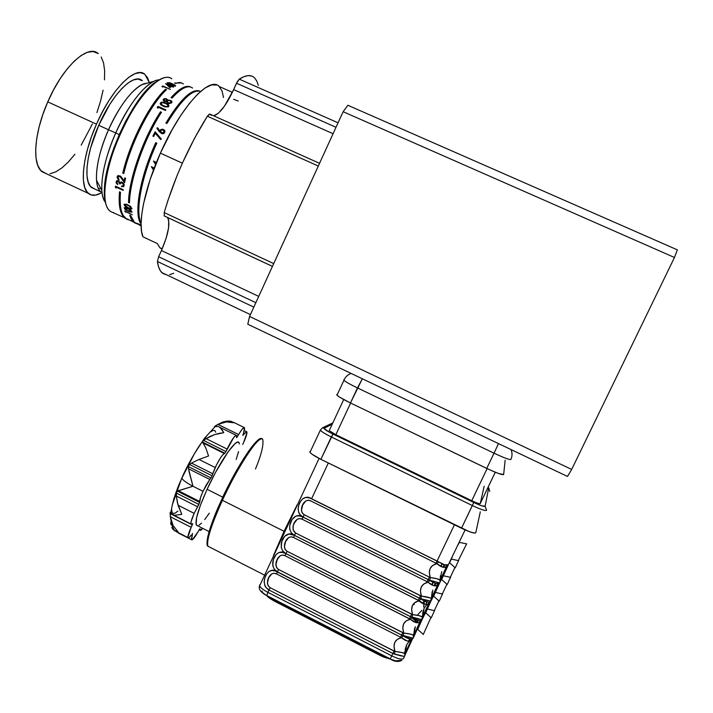 <?xml version="1.0" encoding="UTF-8"?>
<svg xmlns="http://www.w3.org/2000/svg" width="713" height="713" viewBox="0 0 713 713"><rect width="100%" height="100%" fill="white"/><g stroke="black" fill="none" stroke-linecap="round" stroke-linejoin="round"><path stroke-width="1.07" d="M157.377 243.588L159.899 247.75L162.038 249.167L159.721 247.563L157.377 243.588L142.912 236.787L157.377 243.588M216.805 85.025L211.565 84.909L205.077 87.975L197.59 94.214L189.391 103.447L180.826 115.337L172.296 129.383L160.398 153.135C144.489 188.49 137.457 224.265 142.912 236.787L141.495 230.985L141.103 223.419L141.789 214.23L143.554 203.633L150.193 179.319L160.398 153.135L182.368 163.179L160.398 153.135C180.576 107.048 209.711 75.551 219.221 86.514L232.367 92.36M213.677 115.827C219.622 114.053 226.279 105.31 233.65 89.597L333.078 133.714L233.65 89.597L224.515 106.077L218.454 113.18L213.677 115.827M338.06 122.805L239.274 79.152L236.511 83.234L336.019 127.271L236.511 83.234L233.65 89.597L237.197 81.843L239.274 79.152L338.06 122.805M254.541 77.842C251.065 74.482 245.976 74.918 239.274 79.152L243.989 76.656L248.142 75.631L251.68 76.05M157.439 261.493C158.126 266.671 159.569 270.352 161.753 272.535L166.619 274.844L162.912 273.507L160.416 270.878L158.58 266.867L157.439 261.493L253.828 307.116L157.439 261.493L158.642 256.751L255.851 302.686L158.642 256.751L157.439 261.493M167.733 217.83L168.66 220.192L168.58 227.91L166.04 238.543L161.432 250.53L258.73 296.394L161.432 250.53L158.642 256.751L161.432 250.53C168.509 233.917 170.505 222.884 167.43 217.429M319.54 163.322L209.916 114.133L207.349 116.219L318.301 166.049L207.349 116.219C188.615 146.37 174.23 178.491 164.204 212.581L273.721 263.596L164.204 212.581L164.302 215.977L272.437 266.395M209.916 114.133L211.574 115.328L209.444 114.071L207.349 116.219L194.497 138.331L182.483 162.912L177.065 175.594L167.849 200.647L164.204 212.581L164.302 215.977M249.559 316.465L247.785 324.237L567.486 476.444L571.674 469.439L249.559 316.465L343.131 111.709L674.462 257.482L677.35 249.853L347.873 105.283L343.131 111.709L674.462 257.482L571.674 469.439L249.559 316.465L247.785 324.237L567.486 476.444L571.674 469.439L674.462 257.482L677.35 249.853L347.873 105.283L343.131 111.709L249.559 316.465M169.632 274.665L173.731 273.257M258.329 85.408L256.787 81.006L254.568 77.86M223.517 97.494L222.01 90.881L218.909 86.246M158.919 79.883C148.019 79.981 128.67 103.233 115.72 132.948L108.519 129.766C99.882 149.997 95.89 166.824 96.513 180.237C97.039 186.824 98.884 190.977 102.039 192.706L100.774 191.824C92.904 185.897 96.023 157.635 108.519 129.766L98.742 125.292C86.282 153.126 83.359 181.441 91.424 187.457L94.882 189.079L90.435 186.45L88.154 182.056L86.986 175.737L87.013 167.689L88.26 158.206L90.703 147.689L98.742 125.292L108.519 129.766C119.837 103.742 136.932 83.368 146.735 83.314L142.083 84.615C130.773 90.836 119.579 105.889 108.519 129.766L115.72 132.948C102.235 163.063 98.029 193.74 105.292 202.109C103.358 199.604 102.2 195.727 101.834 190.469C101.193 175.309 105.827 156.129 115.72 132.948L119.258 134.561L115.72 132.948C128.42 105.577 141.129 88.376 153.848 81.327L142.083 84.615M98.554 188.874L100.649 188.187M101.816 192.572C96.264 195.897 91.772 196.173 88.35 193.383C79.393 186.726 82.583 155.229 96.478 124.16L47.771 101.879C34.064 132.77 31.978 164.543 41.996 171.69L46.256 173.678M131.237 209.007L131.112 208.249M130.996 207.438L130.907 206.627M92.396 123.973L81.193 145.149M74.901 154.249L68.412 161.922L61.942 167.885L55.73 171.895L49.99 173.749M46.256 173.687L40.846 170.603L37.834 165.585L36.078 158.42L35.686 149.347L36.711 138.696L39.126 126.896L42.869 114.437L47.771 101.879L53.635 89.758L60.186 78.626L67.147 68.965L74.197 61.175L81.041 55.561L87.387 52.316L92.993 51.505L98.287 53.573C87.824 43.814 62.717 66.781 47.771 101.879L96.478 124.16C111.683 88.875 135.773 65.213 145.015 74.464L149.302 82.601L147.573 77.726L144.445 74.027L140.22 72.628L135.015 73.644L129.035 77.093L122.502 82.904L115.684 90.881L108.875 100.693L102.378 111.959L96.478 124.16L91.451 136.771L87.503 149.231L84.794 160.986L83.421 171.557L83.421 180.514L84.749 187.519L87.325 192.358L91.014 194.899L95.64 195.112L101.005 193.045M101.201 56.978L103.554 62.913L104.651 70.649L104.481 79.838M103.091 90.15L100.533 101.193L96.923 112.592M142.306 80.703L137.885 79.045L133.206 80.008L127.832 83.145L121.985 88.385L115.889 95.533L109.802 104.321L98.742 125.292C112.36 93.697 133.964 72.387 142.306 80.703M238.24 101.023L233.65 99.33M510.873 459.448C512.362 456.186 512.406 452.889 511.007 449.555C512.406 452.889 512.362 456.186 510.873 459.448C509.813 460.01 504.198 457.924 494.038 453.183C504.198 457.924 509.813 460.01 510.873 459.448M498.494 443.593L494.038 453.183L498.494 443.593M357.471 387.943L494.038 453.183L486.738 468.423C496.89 473.165 502.522 475.197 503.645 474.51L498.619 473.53L490 469.947L350.457 402.97L362.32 378.763L357.471 387.943L494.038 453.183L486.738 468.423L350.457 402.97L357.471 387.943C350.235 384.441 345.725 381.901 343.933 380.314L343.987 380.368C345.85 381.972 350.341 384.494 357.471 387.943M344.263 379.548L343.8 379.673L344.263 379.548M511.408 450.589L511.462 449.769L511.408 450.589M505.152 460.215L503.645 474.51L505.152 460.215M336.901 394.467L337.008 395.18C338.755 396.856 343.238 399.449 350.457 402.97L339.834 397.284L337.178 395.358L336.732 394.77L337.418 394.298L336.901 394.467M484.18 486.213L480.259 503.556L495.285 472.238M329.477 430.064L329.21 430.634L335.841 434.698L471.748 500.713L487.122 468.61L471.748 500.713C476.765 503.066 479.608 504.02 480.259 503.556M335.841 434.698L350.627 403.05L335.841 434.698M284.621 531.648L284.041 531.301L297.125 504.84L284.041 531.301L284.621 531.648M262.776 439.538C260.29 432.782 238.605 464.787 222.411 500.303L284.041 531.301L273.427 555.632L284.041 531.301L222.411 500.303C211.012 525.686 206.209 541.007 207.991 546.256C205.273 540.784 215.62 514.75 222.411 500.303L221.663 499.653L222.411 500.303C230.005 481.997 258.159 432.524 262.776 439.538C263.721 445.135 261.288 454.947 255.477 468.994M221.627 499.724C215.415 513.039 206.298 535.606 207.126 543.475M239.497 443.976L238.748 442.336L237.188 442.274L234.862 443.834L228.267 451.587L215.495 472.452L207.091 489.296L222.804 497.193L207.091 489.296C198.321 508.939 194.756 520.882 196.405 525.142L209.114 531.604M181.77 478.058L172.181 505.214M180.434 534.055L176.557 531.764L180.434 534.055M170.327 512.299L170.282 516.711L191.146 527.326L187.929 537.058L188.205 537.78L188.909 537.647L191.387 534.937C189.649 537.299 188.544 538.208 188.08 537.655C187.599 536.399 188.624 532.959 191.146 527.326L192.278 524.857L170.077 513.574L192.278 524.857L192.662 523.627L191.859 524.002L192.644 523.609L191.146 527.326L170.282 516.711L173.081 525.517L178.179 532.076L173.393 529.795L171.806 527.54L174.409 530.65L178.179 532.076L173.081 525.517L170.719 519.082L170.104 512.923L170.238 512.228L172.635 514.67L175.113 515.214L181.77 514.385L177.457 502.915L176.361 496.061L176.664 491.738L177.154 491.043L192.973 486.248C186.77 483.049 183.072 480.393 181.86 478.28L182.323 476.845L181.86 478.28C183.072 480.393 186.77 483.049 192.973 486.248L203.027 491.31L209.8 479.43L188.517 468.771L192.973 486.248L178.455 490.767L199.676 501.471C199.738 499.51 200.852 496.114 203.027 491.31L192.973 486.248L189.275 472.55L188.517 468.771L188.695 465.446L191.449 463.085L212.732 473.726L215.219 467.541C218.989 459.698 222.01 455.01 224.283 453.468L203.143 442.987L205.87 448.058L208.561 455.981L199.016 459.457L215.219 467.541L199.016 459.457L191.449 463.085L212.732 473.726L212.055 475.749L189.453 464.448L212.055 475.749L210.95 477.906L188.348 466.587L210.95 477.906L209.8 479.43L188.517 468.771L188.695 465.446L191.449 463.085L199.016 459.457L208.561 455.981L205.87 448.058L202.465 442.087L202.679 441.409L206.039 438.62L227.126 449.056C231.68 439.752 234.818 435.233 236.529 435.491L237.358 436.811L236.68 436.481L236.618 437.532L236.538 435.5L235.958 435.349L233.677 437.568L225.976 451.552L203.561 440.438L225.976 451.552L224.907 453.218L202.465 442.087L224.907 453.218L224.283 453.468L203.143 442.987L202.465 442.087L203.071 440.919L206.039 438.62L227.126 449.056L225.103 453.049L222.625 454.93L220.317 458.111L216.431 465.019L211.565 476.89L206.422 484.688L203.027 491.31L200.549 497.469L199.685 502.424L177.154 491.043L178.455 490.767L199.676 501.471L198.882 504.421L176.369 493.048L176.664 491.738L177.154 491.043L199.685 502.424L197.546 506.774L176.361 496.061L178.054 505.205L194.159 513.369L197.546 506.774L176.361 496.061L176.369 493.048L198.882 504.421L194.159 513.369L178.054 505.205L181.77 514.385L175.113 515.214L172.635 514.67L170.924 513.351L170.327 512.299L170.888 512.594M444.805 564.848L443.629 567.352L444.805 564.848M442.898 567.218L444.101 564.634M435.928 583.412L434.761 585.881L435.928 583.412M434.021 585.756L435.233 583.207M427.069 601.924L426.57 602.975L427.069 601.924M426.133 602.218L426.374 601.727M420.661 620.791L421.231 620.381M422.06 619.722L420.438 621.433L422.06 619.722M412.702 638.073L401.669 635.069L409.28 638.768L411.615 638.946L413.094 638.269L414.743 628.082L413.397 637.814L414.039 634.597L419.993 621.825L414.039 634.597L413.629 637.137L421.026 621.148M428.798 603.465L422.8 616.326L421.989 619.713L410.492 616.629L411.936 617.494L410.474 616.665L409.467 618.741L410.331 619.258L411.936 617.494L418.103 620.355L420.42 620.577L421.882 619.945C420.144 621.281 416.829 620.462 411.936 617.494L410.331 619.258C414.574 622.868 417.889 623.679 420.287 621.7L421.882 619.945L418.522 622.681L420.287 621.7L418.46 622.69L416.009 622.601L410.331 619.258C403.674 620.836 401.472 625.435 403.736 633.046L278.605 569.5L277.446 571.826L401.669 635.069L402.8 632.681L278.605 569.5L276.608 567.646L275.869 565.017L277.161 559.678L280.209 555.73L282.482 555.079L285.04 555.739L285.94 553.653C276.065 546.318 266.876 566.024 277.446 571.826L278.605 569.5C272.33 565.213 278.426 552.165 285.04 555.739L409.467 618.741L410.474 616.665L285.94 553.653L285.04 555.739L410.331 619.258L406.214 620.863L403.638 623.857L402.792 628.019L403.736 633.046L402.8 632.681L401.669 635.069L403.219 635.702L403.736 633.046L410.483 634.115L413.718 635.399C412.711 634.481 409.387 633.697 403.736 633.046L403.219 635.702L410.162 637.636M414.618 628.447L413.718 635.399L415.322 626.674M429.431 602.485L430.162 601.932M430.866 601.353L429.235 603.091L430.866 601.353M422.47 618.679L422.8 616.326L422.675 618.1M422.613 618.26L429.841 602.779M422.167 619.508L422.586 616.959L422.167 619.508M421.552 619.722L422.497 617.075C421.526 616.085 418.219 615.257 412.56 614.606L412.043 617.253L419.012 619.232M412.043 617.253L412.56 614.606L411.624 614.241L410.492 616.629L412.043 617.253M293.569 537.504L418.308 600.257L419.324 598.171L294.478 535.401L293.569 537.504L294.478 535.401C284.54 528.155 275.325 547.905 285.958 553.618L287.116 551.301C280.806 547.058 286.92 533.966 293.569 537.504L419.173 600.774L415.037 602.414L412.453 605.426L411.606 609.588L412.56 614.606L287.116 551.301L285.958 553.618L410.492 616.629L411.624 614.241L287.116 551.301L285.111 549.447L284.362 546.826L285.655 541.497L288.712 537.522L290.993 536.844L293.569 537.504M429.083 603.341L427.274 604.294L424.841 604.161L419.173 600.774C412.479 602.414 410.278 607.021 412.56 614.606L419.306 615.702L422.497 617.075L424.083 608.394L422.497 617.075L422.809 612.414L424.083 608.394L426.222 605.292L430.688 601.567L429.083 603.341C426.722 605.257 423.424 604.401 419.173 600.774L420.786 598.991L419.173 600.774L418.308 600.257L419.324 598.171L420.786 598.991L419.324 598.171L420.474 595.747L295.645 533.039C289.309 528.85 295.432 515.722 302.116 519.207L427.176 581.728L428.201 579.624L303.034 517.094L302.116 519.207L303.034 517.094C293.034 509.938 283.801 529.741 294.496 535.365L295.645 533.039L294.496 535.365L419.342 598.127L427.818 600.756M428.682 603.688L422.8 616.326L424.083 608.394M430.688 601.567C428.985 602.833 425.679 601.977 420.786 598.991L426.944 601.897L429.253 602.155L430.893 601.309M430.964 601.157L420.902 598.76L421.41 596.113L295.645 533.039L293.088 529.946L293.221 525.846L294.166 523.262L297.241 519.26L299.531 518.574L302.116 519.207L427.176 581.728L428.041 582.245L423.879 583.92L421.285 586.951L420.438 591.113L421.41 596.113L430.296 597.984L431.303 598.706L430.804 601.335L431.383 598.608L430.964 601.157M438.228 584.134L435.946 585.863L438.228 584.134M439.698 582.94L438.049 584.696L439.698 582.94M431.276 600.31L431.579 598.011L437.622 585.061L431.579 598.011L431.463 599.749M431.383 599.981L438.682 584.348M430.42 601.326L431.579 598.011L432.212 591.692L431.303 598.706C430.367 597.637 427.069 596.772 421.41 596.113C419.101 588.573 421.312 583.947 428.041 582.245C432.292 585.89 435.581 586.781 437.907 584.927L436.124 585.836L433.7 585.676L428.041 582.245L429.663 580.453L435.812 583.386L439.52 583.145L437.907 584.927L439.52 583.145C437.853 584.339 434.565 583.439 429.663 580.453L428.201 579.624L429.77 580.213L428.219 579.58L429.342 577.2L428.219 579.58L303.052 517.059L304.201 514.741C297.829 510.597 303.97 497.433 310.681 500.874L436.935 563.671L438.557 561.853L311.608 498.735L328.328 462.978L311.608 498.735C301.554 491.676 292.294 511.533 303.052 517.059L299.861 514.51L298.836 512.834L298.105 509.011L298.863 504.982L300.592 501.275L302.98 498.583L306.029 497.451L309.709 497.95L437.096 561.024L436.062 563.154L437.096 561.024L438.557 561.853L436.935 563.671L432.746 565.382L430.144 568.43L429.297 572.592L430.278 577.566L429.77 580.213L439.636 582.913L429.77 580.213L430.278 577.566L304.201 514.741L303.034 517.094L299.255 515.838L295.868 516.114L292.072 519.527L289.808 525.249L289.728 529.251L291.323 532.798L294.496 535.365L288.943 534.037L284.674 536.256L281.858 541.425L281.225 547.468L282.803 551.042L285.958 553.618L282.188 552.37L278.845 552.566L276.189 554.429L273.382 559.58L272.74 565.641L274.3 569.232L277.446 571.826L276.537 573.938L401.508 637.689L397.417 639.258L394.85 642.226L394.004 646.388L394.931 651.441L394.414 654.106L401.499 656.022M432.167 591.808L431.303 598.706L432.871 590.061M436.383 585.783L437.907 584.927L436.383 585.783M439.787 582.753L440.206 580.195L439.787 582.753M448.62 564.34L446.757 566.479L444.983 567.343L442.577 567.138L436.935 563.671C430.162 565.427 427.952 570.061 430.278 577.566L304.201 514.741L302.178 512.905L301.421 510.312L302.704 504.982L305.788 500.954L308.096 500.241L310.681 500.874L436.935 563.671C441.178 567.325 444.457 568.261 446.757 566.479L448.379 564.678C446.739 565.792 443.468 564.848 438.557 561.853L444.707 564.83L448.379 564.678L465.108 529.937M447.051 565.73L444.885 567.352L447.051 565.73M440.099 581.879L440.384 579.651L446.472 566.603L440.384 579.651L440.269 581.353M440.171 581.639L447.283 566.398M440.411 575.694L440.135 580.284C439.235 579.143 435.946 578.243 430.278 577.566L437.016 578.742L440.135 580.284L441.677 571.674M454.431 524.795L437.096 561.024L454.431 524.795M445.349 567.263L446.757 566.479L445.349 567.263M413.593 603.92L413.816 603.448L413.593 603.92M412.604 605.114L414.36 604.392L412.613 605.114M413.986 619.027L411.775 617.69L415.501 620.818M421.9 619.998L417.738 629.374L423.29 634.418L430.866 617.636M430.643 601.727L425.688 612.797L431.249 617.832L434.502 610.631M427.435 609.009L434.672 610.711L427.435 609.009L422.39 618.964M417.8 621.281L417.087 622.725M416.294 622.663L417.515 620.194M415.831 619.704L415.902 622.574L415.831 619.704M415.59 622.485L415.822 619.579M415.955 622.592L415.75 621.406M415.973 602.369L416.098 601.79M418.674 600.881L423.103 603.849L418.674 600.881M434.458 610.31L438.843 601.006M439.458 583.341L433.656 596.175L439.235 601.211L442.497 593.991M435.393 592.414L442.657 594.072L435.393 592.414L431.205 600.569M423.629 607.057L424.333 600.943L423.772 603.127M424.333 600.943L423.87 606.237M433.192 582.396L432.051 585.052M442.425 593.697L446.846 584.348M448.343 564.821L441.641 579.517L447.229 584.544L450.518 577.316M443.379 575.774L450.661 577.387L443.379 575.774L440.01 582.2M440.803 566.425L442.354 563.938M450.411 577.049L454.867 567.637M452.488 556.274L449.645 562.815L455.25 567.842L458.557 560.596M451.382 559.099L458.691 560.668L451.382 559.099L449.502 562.486M458.423 560.356L466.614 543.841M459.404 542.379L466.739 543.903L459.404 542.379L457.47 545.873M405.082 653.99L406.481 650.069L405.082 653.99M409.85 640.568L410.421 638.955L409.85 640.568M425.804 604.571L426.57 602.975M437.818 586.077L437.033 587.672M432.274 597.868L431.757 599.072M429.083 604.294L428.308 605.872M427.47 607.601L426.615 609.41M418.772 625.756L417.916 627.556M414.814 634.303L414.271 635.541M413.451 637.475L413.611 636.941M411.686 640.577L410.92 642.137M410.1 643.857L409.235 645.657M404.895 655.354L404.645 656.067L404.895 655.354M413.611 637.172L413.38 637.85M413.282 638.046L411.668 639.73L413.282 638.046M411.214 640.131L405.305 652.823L405.162 654.632M404.957 655.185L412.239 639.472M404.939 655.265L405.305 652.823L404.44 656.317L404.957 653.669C403.914 652.832 400.572 652.083 394.931 651.441L393.995 651.076L392.863 653.473L394.414 654.106L394.931 651.441L270.12 587.664L268.961 589.99L392.863 653.473L393.995 651.076L270.12 587.664L268.124 585.792L267.393 583.154L268.694 577.815L271.724 573.894L273.979 573.261L276.537 573.938L401.508 637.689C394.895 639.205 392.694 643.794 394.931 651.441L401.686 652.475L404.957 653.669L406.588 644.909L405.055 653.536L405.305 648.946L406.588 644.909L408.701 641.86L411.508 640.007L409.663 641.049L407.194 640.996L401.508 637.689C405.759 641.29 409.084 642.056 411.508 640.007L413.094 638.269L411.508 640.007M403.87 656.379L392.863 653.473L391.731 655.853L267.865 592.343L270.12 587.664C263.872 583.332 269.951 570.311 276.537 573.938L277.428 571.871C267.616 564.438 258.445 584.09 268.961 589.99L265.824 587.387L264.835 585.658L264.149 581.755L264.933 577.682L266.653 574.01L268.979 571.434L271.947 570.436L275.548 571.06L401.651 635.114L400.653 637.172L401.651 635.114L403.103 635.943L401.508 637.689L403.103 635.943C407.988 638.901 411.321 639.686 413.094 638.269M411.071 640.399L405.305 652.823L406.588 644.909M403.505 658.429C402.239 659.873 398.309 659.008 391.731 655.853L267.865 592.343C263.257 589.901 260.521 587.753 259.648 585.899L259.808 584.829L259.63 585.845C260.441 587.69 263.186 589.856 267.865 592.343L268.961 589.99L392.863 653.473L391.731 655.853C398.309 659.008 402.239 659.873 403.505 658.429L404.574 656.201M391.731 655.853L390.145 659.026L391.731 655.853M267.865 592.343L266.698 595.658L267.865 592.343M259.559 585.489L259.434 587.441M197.991 531.898L200.023 528.725L200.05 529.643L199.453 529.331L200.05 529.643L199.809 528.832L197.991 531.898C194.64 537.7 192.492 540.311 191.547 539.732L192.216 535.454L191.342 535.008L192.216 535.454L192.51 533.404L191.405 539.144L191.663 539.848L192.35 539.714L197.991 531.898M202.75 528.369L200.184 530.249L200.05 529.643L200.282 530.356L200.932 530.249L202.75 528.369M242.723 444.484L243.588 442.604L242.723 444.484M244.194 433.78L246.841 431.784C247.304 433.139 246.217 436.748 243.588 442.604L246.974 432.773L246.333 431.659L242.83 435.393L243.614 432.809L242.83 435.393L244.194 433.78L243.409 433.397L244.194 433.78M238.623 434.582C241.698 429.333 243.65 427.034 244.497 427.684L243.614 432.809L244.639 428.7L243.971 427.542L241.769 429.681L236.663 437.675L238.623 434.582L217.911 424.387L238.623 434.582M222.189 422.72L217.911 424.387L226.422 421.936L222.189 422.72M230.504 421.98L226.422 421.936L234.301 422.8L230.504 421.98M229.319 421.071L234.301 422.8L230.664 421.196L227.287 421.071L223.062 421.927L218.383 424.155M215.896 426.24L215.308 425.946L217.911 424.387L215.308 425.946L215.896 426.24M170.826 513.217C172.216 502.718 175.888 491.052 181.833 478.209L194.355 453.816L204.105 438.78L215.299 426.374L218.133 426.41L214.399 426.695L215.308 425.946L214.729 426.846M215.29 426.374L214.417 426.695M210.299 436.329L206.039 438.62L214.791 434.556L210.299 436.329M219.346 433.326L214.791 434.556L223.793 432.693L219.346 433.326M222.099 429.779L223.793 432.693L220.219 427.648L222.099 429.779M218.133 426.41L220.219 427.648L218.133 426.41M191.859 524.002L191.039 523.975C190.54 522.674 191.583 519.135 194.159 513.369L191.075 521.738L190.959 523.823L191.859 524.002M170.87 524.474L171.753 524.92L170.87 524.474L170.737 522.264M177.92 511.096L175.229 513.084L173.232 513.52L172.02 512.335L171.664 509.554M173.562 499.599L178.74 485.09M186.378 468.388L195.21 452.283M199.613 445.313L207.474 434.903M210.638 431.855L213.116 430.394L214.836 430.536L215.736 432.247M199.016 446.213C191.663 457.978 186.102 468.191 182.323 476.845M239.069 442.684C236.707 437.292 219.488 461.979 207.091 489.296L200.424 505.232L196.592 517.647L196.146 524.599L197.546 525.722M199.034 525.187L201.565 523.101M204.693 519.563L209.337 513.182M236.181 459.422L238.552 451.57M208.036 535.659L210.041 528.591L216.993 510.205M226.868 488.788L243.4 458.985L253.632 444.547M256.493 441.525L260.058 439.377C252.233 440.465 228.766 483.058 221.663 499.653M259.808 584.829L260.343 584.303L259.808 584.829M319.085 458.414L259.63 585.845C258.231 588.902 260.566 592.164 266.626 595.622L390.145 659.026C394.646 661.735 398.54 662.154 401.838 660.283L395.813 660.835L391.446 659.489M274.3 601.086L274.594 600.266L274.282 601.077L381.473 656.12L381.856 655.327L274.594 600.266L269.354 597.022L274.594 600.266L274.799 599.82M267.375 596.015L272.562 600.088M274.327 601.059L381.482 656.085M383.371 656.985L389.895 658.999M382.079 654.882L381.856 655.327L387.819 657.832L381.856 655.327L381.473 656.12L274.282 601.077C269.674 598.412 267.313 596.692 267.197 595.916M390.18 658.874L266.814 595.56M265.637 594.918L262.277 592.316L261.992 591.032M309.977 452.336L310.485 451.249L309.79 451.899L310.102 452.514L312.196 454.341L320.877 459.324L469.252 531.631L474.564 533.101L475.794 532.745L480.304 511.8L475.794 532.745C474.671 533.716 469.903 532.219 461.489 528.253L473.762 502.469L481.676 505.802L485.125 506.266L486.587 510.276L485.125 506.266L488.646 488.102L485.125 506.266C484.279 506.898 480.491 505.633 473.762 502.469L332.98 434.074C326.643 430.893 323.693 428.896 324.121 428.085L322.472 427.818L324.121 428.085L331.919 424.342L323.987 428.344L329.049 432.033L473.762 502.469L472.363 505.562C480.794 509.519 485.535 511.096 486.587 510.276C485.535 511.096 480.794 509.519 472.363 505.562L461.489 528.253L320.877 459.324L332.98 434.074L331.313 436.962L472.363 505.562L331.313 436.962L320.877 459.324C314.932 456.347 311.296 454.012 309.977 452.336L320.333 430.224C321.777 431.802 325.431 434.048 331.313 436.962C325.342 434.003 321.67 431.739 320.297 430.171L322.508 427.818L332.516 423.059M489.786 491.275L488.646 488.102L489.76 491.239M488.057 487.309L488.646 488.102L488.057 487.309M155.612 164.507L153.455 161.085L155.621 164.489M155.978 163.589L155.514 162.912L156.138 163.197M139.32 224.952L140.711 225.602L139.32 224.952M129.748 215.192C131.014 219.568 133.073 222.304 135.907 223.419L133.545 221.966L129.748 215.192L130.711 215.647L134.499 222.411L137.404 224.042M134.472 222.67L135.417 223.116L134.472 222.67M120.497 192.234C119.347 205.504 120.978 214.141 125.39 218.142L128.367 219.809C121.816 217.554 119.187 208.365 120.497 192.234L119.517 191.779C118.385 205.05 120.025 213.686 124.445 217.697L112.485 212.358C106.611 210.415 104.062 202.51 104.847 188.642C106.255 156.334 134.329 97.423 155.479 82.387C162.421 77.147 167.867 75.943 171.806 78.787C162.234 70.997 139.053 93.884 122.208 129.819C105.239 165.648 100.025 202.982 109.597 210.727M119.517 191.779C118.251 207.394 120.693 216.52 126.852 219.167L124.445 217.697M125.889 218.641L126.335 218.855L125.889 218.641M174.596 83.011L181.619 82.993L174.596 83.011L175.558 83.448C178.749 82.227 181.36 82.387 183.384 83.947M171.049 97.628C179.623 88.189 186.218 84.687 190.834 87.102C186.218 84.687 179.623 88.189 171.049 97.628L172.038 98.073C181.173 88.047 188.009 84.704 192.563 88.047M165.915 123.019C180.79 98.626 192.18 88.029 200.068 91.219C192.18 88.029 180.79 98.626 165.915 123.019L166.913 123.474C181.423 99.615 192.644 88.938 200.594 91.433M153.491 169.997L151.316 166.637L154.249 167.992M153.455 161.085L156.432 162.457M141.112 225.834L138.598 224.586L141.112 225.798M141.103 225.477L137.395 223.499L141.094 225.005M153.687 136.459L152.885 136.094L155.14 131.762L161.334 139.062L160.657 139.552L155.336 133.278L153.687 136.459M159.364 131.762L156.86 128.144L157.635 127.787L159.837 130.978L160.746 129.57L162.591 129.187L164.311 129.989L165.024 131.691L163.981 133.438L162.19 133.821L159.364 131.762M125.622 212.207L124.668 210.87L132.297 214.791L125.506 211.618L125.622 212.207M129.525 211.832L125.72 209.88L124.205 207.661L126.745 207.822L130.568 209.818L132.039 212.091L129.525 211.832M129.285 208.597L125.479 206.627L124.071 204.23L126.682 204.283L130.515 206.307L131.869 208.757L129.285 208.597M157.823 108.171L157.261 107.476L158.036 106.389L165.862 109.918L165.469 110.47L158.446 107.298L157.823 108.171M164.65 106.861L160.915 104.882L160.256 103.848L160.701 102.547L164.56 102.396L168.295 104.383L168.945 105.952L168.232 106.888L164.65 106.861M167.626 99.927L171.2 100.711L171.931 101.701L171.601 102.868L168.91 103.652L167.288 103.002L166.477 101.513L163.892 101.237L163.134 99.74L163.999 98.724L166.343 98.688L167.626 99.927M116.085 188.107L115.354 187.376L115.533 186.164L123.224 189.747L123.126 190.362L116.228 187.145L116.085 188.107M117.574 183.82L117.69 184.667L116.406 183.393L116.067 181.806L116.905 180.71L118.046 180.647L119.873 182.359L121.397 181.958L123.037 182.786L124.169 184.622L124.062 185.977L123.233 186.744L121.513 186.637L121.62 186.004L123.18 185.71L123.144 183.883L121.335 182.706L120.06 183.981L119.276 183.615L118.937 181.958L118.055 181.36L116.861 182.163L117.574 183.82M118.741 179.034L119.223 180.113L118.313 179.524L117.128 177.715L117.262 176.316L118.18 175.55L120.693 176.209L124.08 180.888L124.784 177.885L125.577 178.25L124.534 182.786L120.141 176.628L119.205 176.271L118.002 176.851L118.741 179.034M162.573 87.048L161.994 86.514L162.707 85.934L170.416 89.383L163.134 86.576L162.573 87.048M169.846 87.646L165.657 83.573L173.526 87.093L171.414 86.523L169.846 87.646L165.585 83.617M171.637 85.542L167.947 83.742L167.252 82.646L169.774 82.735L174.863 85.007L175.621 85.934L175.024 86.264L171.637 85.542M141.103 223.41L140.309 223.035C133.839 211.547 140.621 175.505 155.799 142.689L156.807 143.144C141.762 175.674 134.917 211.413 141.112 223.169C134.917 211.413 141.762 175.674 156.807 143.144M161.468 112.289L160.487 111.843C143.545 137.618 128.83 179.052 128.536 202.456L128.509 202.492C128.777 179.115 143.527 137.564 160.487 111.807L161.486 112.262C144.534 138.028 129.766 179.569 129.49 202.947L128.509 202.492C128.777 179.115 143.527 137.564 160.487 111.807L160.487 111.843C143.545 137.618 128.83 179.052 128.536 202.456L129.481 202.902M123.759 173.571L122.77 173.107C130.149 141.548 150.087 103.189 165.532 89.259L166.521 89.695C151.094 103.643 131.147 142.003 123.759 173.571C131.147 142.003 151.094 103.643 166.521 89.695M160.639 79.063L154.302 82.922C133.438 97.743 105.827 155.692 104.446 187.537C103.982 194.417 104.446 199.881 105.836 203.936L104.365 195.736L104.561 186.093L106.219 174.658L109.321 161.869L113.732 148.295L119.285 134.516L125.738 121.157L132.787 108.813L140.131 98.029L147.431 89.268L154.373 82.868L160.639 79.063M174.516 85.845L173.125 84.384L168.518 82.824L168.143 83.314L169.658 84.321L174.507 85.845M113.599 212.608L112.485 212.358L113.599 212.608M131.165 208.151L128.937 205.816L125.996 204.586L124.775 204.809L126.994 207.091L129.962 208.356L131.165 208.151M127.992 207.581L124.748 204.97M124.098 204.185L124.445 205.602L126.121 207.002L129.944 208.784L131.878 208.749L128.01 208.044L131.718 208.936L131.976 208.365M124.828 204.711L126.032 204.551L128.964 205.772L130.907 207.242L131.139 208.205M172.083 86.086L165.612 83.644M173.473 87.129L171.788 86.318M170.576 86.202L169.703 86.852L167.715 84.927M155.808 142.698C140.657 175.514 133.892 211.458 140.327 222.991L140.309 223.035C133.839 211.547 140.621 175.505 155.799 142.689C140.657 175.514 133.892 211.458 140.327 222.991L141.103 223.356M199.783 91.139C191.868 88.385 180.612 98.964 166.004 122.894M139.561 224.39L138.17 223.855L139.561 224.381M138.482 224.203L134.81 222.554L138.482 224.203M129.793 215.219L133.589 221.886L137.288 223.722L133.696 221.975M161.486 112.262C144.534 138.028 129.766 179.569 129.49 202.947M190.531 87.004C185.924 84.883 179.435 88.43 171.075 97.636C179.435 88.43 185.924 84.883 190.531 87.004M129.249 219.952L125.568 218.223M119.543 191.788C118.438 204.996 120.078 213.615 124.472 217.643L126.451 218.927L121.789 213.989M126.834 219.087L128.313 219.506M166.477 89.731L165.523 89.303C150.078 103.278 130.194 141.531 122.796 173.09L123.759 173.535M165.523 89.303C150.078 103.278 130.194 141.531 122.796 173.09L122.77 173.107C130.149 141.548 150.087 103.189 165.532 89.259L165.523 89.303M181.316 82.895L174.649 83.038M198.499 90.694L199.203 91.006M189.195 86.54L189.925 86.87M179.952 82.423L180.683 82.744M137.422 223.445L141.103 225.424M138.17 223.855L140.657 225.121M155.149 131.789L152.894 136.103M157.644 127.814L156.878 128.162M164.917 130.934L162.6 129.213L160.755 129.597L159.846 131.005M164.061 131.103L163.972 132.244L162.947 133.01L160.773 132.021M161.37 132.725L163.776 132.484L163.678 130.506L162.528 129.98L161.013 130.532L160.648 131.406L161.37 132.725M124.222 207.635L124.659 208.909L126.37 210.237L130.176 212.019L132.048 212.064M124.971 208.134L129.044 209.266L131.299 211.556M131.317 211.511L129.008 209.301L126.094 208.071L124.918 208.223L127.217 210.371L131.317 211.511M168.972 105.8L167.671 103.92L164.56 102.431L161.61 102.146L160.22 103.51M168.072 105.676L166.994 106.602L164.73 106.264L161.789 104.758L161.129 103.59M165.844 109.945L158.036 106.424L157.27 107.494M167.742 106.264L167.787 104.891L165.532 103.421L162.216 102.654L161.183 103.314L161.789 104.722L163.687 105.8L165.835 106.549L167.742 106.264M167.992 102.717L170.354 102.877L170.977 101.531L169.712 100.569L167.992 100.649L167.288 101.478L167.992 102.717M171.049 101.977L170.345 102.913L168.509 103.011L167.368 102.057L168.304 102.93L167.341 101.932L167.519 100.996M171.958 102.119L170.826 100.506L167.644 100.168L166.049 98.644L164.106 98.724L163.117 99.882M166.895 100.248L165.229 101.157L163.981 100.034M164.427 100.845L166.334 100.934L166.842 99.873L165.879 99.107L164.543 99.241L164.008 99.9L164.427 100.845M115.551 186.173L115.381 187.35L116.094 188.054M116.246 187.162L123.135 190.326M116.567 180.924L116.103 182.564L117.698 184.622M121.647 186.004L121.985 186.726L123.75 186.441M120.72 182.849L122.707 183.268L123.42 184.533L123.073 185.835M117.19 181.548L118.679 181.637L119.303 183.589L120.069 183.945M117.698 175.781L117.155 177.697L119.223 180.077M124.802 177.893L124.089 180.844M118.305 176.494L120.479 176.851L124.543 182.742M170.371 89.419L162.698 85.979L162.02 86.531M169.712 86.808L170.63 86.175L167.6 84.82L169.712 86.808M168.17 82.895L172.181 83.938M175.603 85.97L171.156 83.269L167.181 82.779M174.756 85.694L171.646 85.266L168.054 83.047M151.334 166.646L153.5 169.97M153.42 168.473L153.83 169.106M159.899 247.75L162.181 248.819M161.753 272.535L250.406 314.611M272.446 266.368L164.115 215.861M101.834 190.469L96.513 180.237M91.424 187.457L100.774 191.824M41.996 171.69L88.35 193.383M351.197 373.469C347.801 374.601 345.386 376.883 343.933 380.314L337.008 395.18M343.719 399.53L329.21 430.634M264.371 575.043L207.991 546.256C204.729 545.285 209.782 524.732 221.636 499.742C237.358 464.912 258.712 434.065 261.938 438.896M174.712 530.846L171.878 525.329L170.719 519.082M443.522 567.343L444.689 564.821M434.654 585.863L435.83 583.386M426.552 602.761L426.971 601.897M415.599 621.478L415.322 619.356M418.112 620.355L416.838 622.752M417.203 615.266L421.855 610.408M423.112 603.849L423.994 600.792M431.677 584.865L432.96 582.289M442.185 563.867L440.554 566.3M200.184 530.249L199.203 529.75M246.511 431.623L244.301 430.536M244.14 427.506L233.721 422.39M236.155 435.304L219.506 427.105M191.039 523.975L173.036 514.822M170.255 512.219L170.897 512.549M188.08 537.655L176.182 531.577M191.547 539.732L178.134 532.878M404.342 653.286L404.993 651.468M408.326 642.155L409.52 638.821M390.457 659.177L381.473 656.12M489.038 488.325L488.405 487.647M134.49 222.411L138.607 224.337M133.545 221.966L125.39 218.142M104.847 188.642L104.446 187.537M155.479 82.387L154.302 82.922M133.572 221.912L134.365 222.287M124.472 217.643L125.256 218.018M140.933 225.37L140.318 225.085"/></g></svg>
